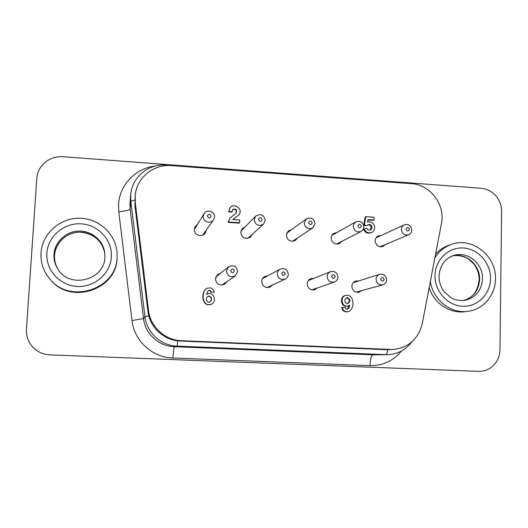 <?xml version="1.0" encoding="UTF-8"?>
<svg xmlns="http://www.w3.org/2000/svg" width="528" height="528" viewBox="0 0 528 528"><rect width="100%" height="100%" fill="white"/><g stroke="black" fill="none" stroke-linecap="round" stroke-linejoin="round"><path stroke-width="0.79" d="M214.474 217.048C215.008 211.497 206.679 208.837 204.013 213.715L203.221 216.302C202.699 221.674 210.613 224.473 213.484 219.945L214.474 217.048M211.114 216.223C209.748 218.539 208.494 218.453 207.352 215.972C208.718 213.662 209.972 213.748 211.114 216.223M265.247 220.407C263.908 214.744 260.746 213.312 255.757 216.104L254.212 219.674C255.44 225.192 258.529 226.697 263.485 224.189L265.247 220.407M262.165 219.608C260.832 221.899 259.604 221.819 258.469 219.364C259.802 217.067 261.03 217.153 262.165 219.608M315.038 223.694C314.015 218.533 311.131 216.922 306.379 218.863L304.22 222.981C305.164 228.023 307.982 229.687 312.682 227.964L315.038 223.694M312.22 222.922C310.933 225.192 309.725 225.113 308.596 222.684C309.89 220.414 311.098 220.493 312.22 222.922M333.709 234.287L333.366 233.983M363.878 226.928C363.04 222.13 360.373 220.42 355.879 221.806L354.004 223.654L353.265 226.222C354.044 230.927 356.657 232.67 361.093 231.449C362.822 230.472 363.752 228.967 363.878 226.928M361.317 226.175C360.063 228.426 358.882 228.347 357.766 225.938C359.014 223.687 360.202 223.766 361.317 226.175M411.794 230.096C411.068 225.568 408.573 223.813 404.309 224.822C402.488 225.753 401.511 227.284 401.379 229.409C402.059 233.851 404.507 235.633 408.712 234.749C410.626 233.845 411.655 232.294 411.794 230.096M409.477 229.363C408.263 231.594 407.101 231.521 405.992 229.132C407.207 226.901 408.368 226.981 409.477 229.363M380.708 246.8L380.833 246.457M228.518 266.812L226.466 270.89C227.429 276.118 230.373 277.774 235.283 275.867L237.686 271.517C236.57 266.092 233.521 264.521 228.518 266.812L215.754 277.134M234.432 270.956C233.072 273.306 231.818 273.233 230.677 270.745C232.036 268.402 233.284 268.475 234.432 270.956M221.747 285.146L235.283 275.867M288.301 274.349C287.509 269.491 284.79 267.749 280.15 269.122C278.401 270.138 277.451 271.682 277.306 273.735C278.012 278.441 280.632 280.236 285.166 279.121C287.093 278.131 288.136 276.54 288.301 274.349M285.325 273.808C284.005 276.131 282.777 276.065 281.642 273.603C282.962 271.28 284.189 271.346 285.325 273.808M337.946 277.127C337.306 272.626 334.818 270.818 330.488 271.682C328.442 272.613 327.334 274.223 327.155 276.52C327.736 280.896 330.145 282.744 334.382 282.064C336.567 281.18 337.755 279.53 337.946 277.127M335.227 276.599C333.953 278.903 332.746 278.837 331.617 276.401C332.897 274.098 334.105 274.164 335.227 276.599M386.635 279.847C386.08 275.603 383.757 273.761 379.672 274.322C377.454 275.161 376.246 276.804 376.055 279.259C376.57 283.411 378.827 285.272 382.826 284.849C385.163 284.057 386.43 282.394 386.635 279.847M384.173 279.345C382.932 281.622 381.751 281.556 380.635 279.147C381.876 276.863 383.057 276.929 384.173 279.345M36.808 178.418C37.369 171.943 40.161 166.558 45.184 162.274C50.351 158.149 56.291 156.295 63.01 156.704L481.14 188.278C486.842 188.806 491.707 191.288 495.726 195.716C499.62 200.27 501.58 205.524 501.6 211.477L499.963 349.688C499.798 355.832 497.673 361.046 493.588 365.323C489.377 369.461 484.348 371.474 478.52 371.356L49.942 354.875C43.078 354.486 37.323 351.859 32.67 346.988C28.175 341.939 26.103 336.052 26.453 329.314L36.808 178.418M478.507 371.356L49.942 354.875M117.124 255.446L117.058 258.06C116.873 289.872 70.158 305.283 50.12 279.338L49.54 278.652C43.349 271.088 40.504 262.482 41.012 252.839C42.214 233.237 60.793 217.252 80.718 218.229C100.657 218.942 117.427 236.148 117.124 255.446L117.064 257.195C116.879 289.278 69.749 304.821 49.54 278.652M434.841 257.968C438.926 251.381 444.523 246.847 451.631 244.365C472.184 236.65 496.478 255.922 495.462 278.896C495.502 295.033 483.344 309.52 467.966 311.309L465.122 311.685C450.021 313.936 433.937 303.263 429.158 287.694M467.966 311.309C450.8 313.975 432.802 299.739 430.36 281.404M435.547 254.272C439.256 250.061 443.718 247.058 448.932 245.269L451.631 244.365M382.43 245.791L381.315 246.853M385.275 244.596L383.038 246.424C378.51 247.427 375.89 245.546 375.157 240.781C375.302 238.564 376.319 236.947 378.22 235.943L381.229 235.462M357.687 292.387L359 291.344M361.627 290.631L359.119 292.175C354.823 292.684 352.394 290.71 351.846 286.268C352.051 283.708 353.305 281.972 355.615 281.054L358.736 280.942M339.253 242.695L338.059 244.015M341.656 241.454L339.511 243.494C334.759 244.847 331.967 243.012 331.135 237.989L331.551 236.003L332.904 234.036L333.861 233.323L336.857 232.584M295.376 239.375L294.182 240.992M297.323 238.088L295.35 240.398C290.341 242.26 287.338 240.511 286.334 235.138L288.605 230.789L291.515 229.706M249.784 237.62L250.76 235.712M252.239 234.379L250.569 237.026C245.302 239.679 242.022 238.088 240.742 232.241L242.378 228.459L245.091 226.915M204.653 233.805L205.273 231.554M206.257 230.162L205.154 233.204C202.052 237.923 193.776 234.947 194.33 229.297L195.195 226.512L197.485 224.407M313.718 289.978L315.196 288.704M317.361 287.951L314.912 289.687C310.372 290.473 307.791 288.519 307.171 283.846C307.355 281.45 308.504 279.748 310.629 278.738L313.777 278.381M269.155 287.404L270.719 285.826M272.415 285.041L270.092 287.054C265.254 288.281 262.456 286.387 261.697 281.378C261.855 279.233 262.838 277.616 264.653 276.52L267.782 275.794M224.11 284.506L225.588 282.52M226.796 281.688L224.763 284.117C219.549 286.15 216.434 284.401 215.411 278.863L217.556 274.573L220.513 273.28M347.503 303.706C349.985 301.297 349.734 299.33 346.757 297.805L346.388 297.818M347.2 303.712C344.124 302.036 343.946 300.043 346.658 297.726L347.384 297.647C350.473 299.356 350.632 301.356 347.86 303.646L347.2 303.712M366.709 228.195C367.561 229.904 368.848 230.452 370.577 229.845L371.87 228.393L371.87 226.4C371.006 224.664 369.699 224.123 367.957 224.77L367.099 225.502L364.333 225.317L365.772 216.652L374.081 217.219L374.009 220.004L367.976 219.595L367.475 222.123C370.669 221.404 372.979 222.598 374.398 225.694C375.17 228.644 374.299 230.868 371.791 232.373C368.392 233.528 365.884 232.426 364.254 229.046L366.709 228.195M370.22 229.99L371.191 226.75C370.445 225.179 369.257 224.585 367.633 224.974M371.791 232.373L371.105 232.703C367.719 233.864 365.218 232.756 363.594 229.39L364.254 229.046M210.098 301.963C212.15 299.343 211.735 297.422 208.857 296.208L207.464 296.558M209.114 296.036C212.051 297.317 212.428 299.264 210.256 301.871L208.824 302.24C205.946 301.033 205.524 299.112 207.563 296.485L209.114 296.036M206.567 294.518L206.917 294.248C213.114 290.717 217.523 300.894 211.814 304.062C202.772 307.784 200.785 293.839 205.755 289.014C210.065 286.79 212.929 287.885 214.355 292.294L211.18 292.129C210.692 290.44 209.629 290.024 207.992 290.882L206.567 294.518M211.18 292.129L214.355 292.294M206.573 294.485L206.917 294.248M211.814 304.062L211.543 304.214C202.528 307.93 200.548 294.017 205.504 289.205L205.755 289.014M210.916 292.314C210.494 290.697 209.484 290.248 207.887 290.968M367.891 220.004L373.322 220.374L374.009 220.004M363.779 225.68L367.099 225.502M363.766 225.621L364.333 225.317M363.713 225.403L365.105 217.028L365.772 216.652M232.782 219.549L239.692 220.004L239.567 222.757L228.4 222.031L229.845 218.262L235.957 213.299C237.277 209.807 236.234 208.494 232.822 209.359L232.181 211.754L229 211.537L230.069 207.649C234.538 202.244 243.811 209.708 238.715 215.074L232.782 219.549M228.4 222.031L228.089 222.4L239.23 223.126L239.567 222.757M229 211.537L228.69 211.939L231.858 212.15L232.181 211.754M228.089 222.4L229.845 218.262M235.772 213.503C236.927 210.276 235.891 208.969 232.676 209.576M228.69 211.939L230.069 207.649M238.715 215.074L232.835 219.476M349.648 305.197L348.104 305.969C341.847 307.712 339.715 297.145 345.464 295.482C354.308 293.264 355.304 309.052 348.572 311.599C345.094 312.187 342.989 310.781 342.256 307.395L345.292 307.547C345.497 308.801 346.229 309.342 347.483 309.17C349.001 308.411 349.721 307.085 349.648 305.197M348.572 311.599L347.939 311.725C344.474 312.305 342.375 310.906 341.642 307.534L342.256 307.395M348.104 305.969L347.477 306.108C341.233 307.844 339.108 297.31 344.843 295.647L345.464 295.482M347.193 309.203L348.942 305.686M411.629 183.698C430.32 184.615 445.487 204.917 441.434 223.516L422.314 323.459C418.282 339.26 408.362 347.952 392.548 349.523L181.434 340.705C165.007 340.283 150.256 326.759 148.52 310.424L135.287 202.745L135.26 194.819C136.97 177.441 153.932 163.924 171.468 165.594L411.629 183.698M216.995 275.101L219.272 274.289M263.868 277.048L265.987 276.758M309.613 279.299L311.461 279.312M392.548 349.523L385.506 349.648L180.233 341.015C164.109 340.6 149.629 327.334 147.919 311.296L134.937 205.577L135.26 194.819M196.594 225.865L194.773 227.33M243.692 228.334L241.738 229.231M289.628 231.079L287.767 231.554M334.501 233.917L332.831 234.102M354.367 281.662L355.918 281.833M378.424 236.749L376.992 236.762M50.926 354.915L50.008 354.882M409.233 183.52L411.589 183.698M134.726 200.006L130.832 201.425L144.943 316.609C146.632 332.548 161.027 345.728 177.058 346.124L387.301 354.717L373.111 354.829L385.75 354.691L387.143 352.757L387.73 349.661M155.107 166.063C135.65 168.201 119.42 185.077 118.562 204.56L118.793 211.926L131.974 320.509C134.099 340.791 152.44 357.548 172.828 357.997L174.095 346.685L177.058 346.124L177.758 340.824M166.3 165.587L166.228 165.066C148.751 163.383 131.921 177.223 130.72 194.608L130.832 201.425L130.119 208.982L129.941 203.471L130.72 194.608M131.974 320.509L143.537 318.608L144.943 316.609L148.804 315.869M118.793 211.926L126.727 210.586C128.891 210.012 130.02 209.477 130.119 208.982L143.537 318.608C145.147 333.775 158.829 346.309 174.095 346.685L373.111 354.829C372.286 354.889 371.554 355.951 370.913 358.017L369.844 365.633C382.681 365.792 393.235 360.921 401.504 351.021M172.828 357.997L369.844 365.633M479.615 279.431C480.236 264.997 465.795 252.43 452.47 255.902C460.469 254.536 467.333 257.928 468.554 259.09L473.741 263.868C477.332 268.488 479.134 273.748 479.153 279.649C477.952 291.093 472.685 298.063 463.346 300.557C473.405 297.455 478.823 290.413 479.615 279.431M104.834 253.605C103.343 241.448 91.76 231.759 79.114 232.155C66.469 232.419 55.288 242.807 54.536 255.176C54.239 260.337 55.466 265.129 58.205 269.551C55.473 265.142 54.259 260.37 54.549 255.229C55.717 241.052 68.851 231.535 80.474 232.214C93.971 233.647 102.089 240.781 104.834 253.612M453.796 255.453C467.465 250.813 483.206 263.663 482.533 278.804C481.602 290.532 475.675 297.726 464.752 300.379C459.485 300.788 455.057 300.003 451.473 298.03L444.352 291.984C440.781 287.305 438.999 282.005 439.012 276.085C439.923 265.426 444.853 258.548 453.796 255.453M490.538 278.612C490.842 263.135 478.196 248.84 463.399 248.002C448.602 246.939 435.197 259.736 434.986 275.431C434.557 291.113 447.513 305.626 462.436 306.266C477.365 307.131 490.453 294.109 490.538 278.612M104.788 253.163L104.887 257.182C104.782 280.071 69.808 289.258 57.948 269.174C55.011 264.614 53.698 259.651 54.001 254.285C54.76 241.725 66.185 231.211 79.028 231.066C91.872 230.776 103.514 240.794 104.788 253.163L104.894 257.169M111.355 256.872C112.451 240.24 98.446 224.829 81.272 223.852C64.112 222.625 47.89 236.3 46.88 253.169C45.613 270.026 59.994 285.701 77.332 286.453C94.664 287.45 110.51 273.511 111.355 256.872M385.506 349.648L390.357 349.503M180.233 341.015L181.434 340.705M147.919 311.296L148.52 310.424M134.937 205.577L135.287 202.745M194.324 229.594L204.013 213.715M202.752 235.118L213.484 219.945M240.887 231.178L255.757 216.104M247.804 238.392L263.485 224.189M286.757 233.171L306.379 218.863M292.413 241.329L312.682 227.964M331.822 235.435L355.879 221.806M336.514 244.108L361.093 231.449M376.068 237.838L404.309 224.822M380.035 246.794L408.712 234.749M262.495 278.645L280.15 269.122M266.963 287.569L285.166 279.121M308.299 280.573L330.488 271.682M311.784 289.885L334.382 282.064M353.212 282.685L379.672 274.322M356.03 292.156L382.826 284.849M166.228 165.066L408.883 183.368M411.767 341.986C405.59 350.104 397.432 354.347 387.301 354.717M473.88 371.177L478.52 371.356"/></g></svg>
